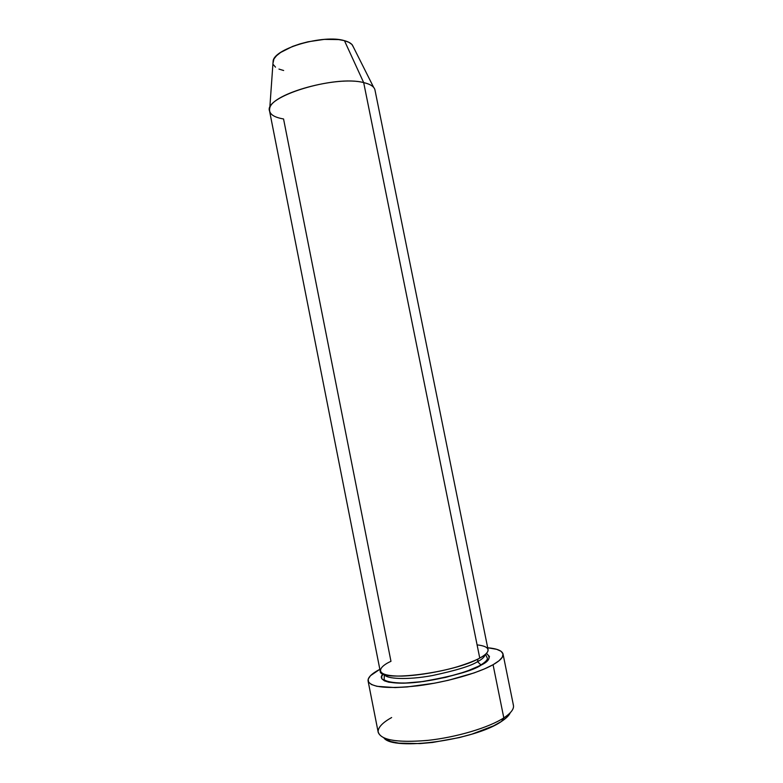 <?xml version="1.0" encoding="UTF-8"?>
<svg xmlns="http://www.w3.org/2000/svg" width="783" height="783" viewBox="0 0 783 783"><rect width="100%" height="100%" fill="white"/><g stroke="black" fill="none" stroke-linecap="round" stroke-linejoin="round"><path stroke-width="1.17" d="M513.188 704.485C514.617 708.321 511.495 712.784 503.812 717.884L501.511 721.417C506.2 718.334 509.126 715.437 510.281 712.716L507.081 717.081L501.511 721.417L493.603 725.831L472.051 734.102L459.308 737.586L432.696 742.441L420.04 743.586L398.792 743.145L391.06 741.599L385.657 739.289M477.513 661.684L481.163 665.1C472.971 670.747 452.691 676.355 420.324 681.915C388.397 685.879 376.251 679.683 383.19 674.006L381.615 676.581L381.967 678.939L384.424 680.858L388.926 682.257L403.49 683.197L423.515 681.504L445.644 677.393L466.012 671.579L481.163 665.1L477.513 661.684C471.337 665.824 456.244 670.454 432.245 675.582C407.708 680.143 385.637 679.018 384.512 674.506C385.637 679.018 407.708 680.143 432.245 675.582C456.244 670.454 471.337 665.824 477.513 661.684L478.012 658.983L477.513 661.684C481.936 659.433 484.56 656.996 485.382 654.353C484.56 656.996 481.936 659.433 477.513 661.684M353.476 47.205L351.939 44.484L348.915 42.321L344.442 40.667C323.986 34.188 274.96 48.203 273.15 60.751L272.973 63.296L273.952 58.931L276.536 55.72L280.608 52.481L292.578 46.422L300.006 43.877L307.993 41.793L324.279 39.385L338.696 39.59L344.442 40.667L363.684 82.607C337.307 75.452 271.809 93.588 269.773 108.152C268.461 113.545 273.052 117.156 283.554 118.967L390.971 661.332C380.254 665.883 370.202 676.346 402.08 676.101C420.168 675.455 442.972 671.08 457.761 666.646C468.165 663.328 475.496 660.47 479.754 658.082C485.724 654.784 488.484 651.945 488.054 649.557L374.969 89.986C374.254 86.659 370.486 84.192 363.684 82.607C368.548 83.712 371.866 85.308 373.657 87.393L352.33 44.934C350.843 43.114 348.22 41.695 344.442 40.667L363.684 82.607L479.754 658.082L363.684 82.607C334.625 74.728 263.235 96.828 269.558 111.049L380.205 671.109C378.806 682.414 454.59 672.871 479.754 658.082C487.848 653.942 494.445 646.827 477.092 644.889M368.098 681.034L378.209 732.35C381.331 740.327 398.116 742.979 428.565 740.297C457.145 737.155 489.111 727.505 503.812 717.884C510.927 713.176 514.137 708.997 513.433 705.326L503.029 654.001C503.596 657.015 500.278 660.588 493.065 664.718L503.812 717.884L493.065 664.718C478.159 673.174 446.153 682.247 417.731 685.82C387.458 689.079 370.917 687.464 368.088 680.965C367.658 677.559 371.573 673.664 379.853 669.308L370.486 675.69L368.225 679.076L368.499 682.062L371.416 684.508L376.936 686.309L395.102 687.582L407.082 686.945L434.34 683.216L448.385 680.28L474.116 672.91L484.667 668.819L493.065 664.718L499.016 660.764L502.353 657.133L503.019 653.942L501.1 651.319L496.745 649.332L487.692 647.756C497.009 648.608 502.118 650.683 503.029 654.001M283.652 70.509L278.954 69.09M275.499 67.152L273.453 64.754M486.409 653.374L489.453 656.477L488.778 659.041L485.998 661.948L481.163 665.1C489.434 661.106 491.176 657.201 486.409 653.384M383.954 737.958C393.095 751.259 475.379 740.062 501.511 721.417L503.812 717.884C488.827 727.701 455.872 737.508 426.95 740.473C396.169 742.91 379.892 739.915 378.111 731.479C378.258 727.153 382.77 722.503 391.647 717.531M485.519 654.236L487.29 658.092C487.31 657.886 488.944 659.961 480.664 665.061C468.753 671.873 442.972 679.057 420.471 681.787C397.705 685.027 382.192 681.19 384.199 678.695L384.345 674.447M269.773 108.152L273.15 60.751"/></g></svg>
